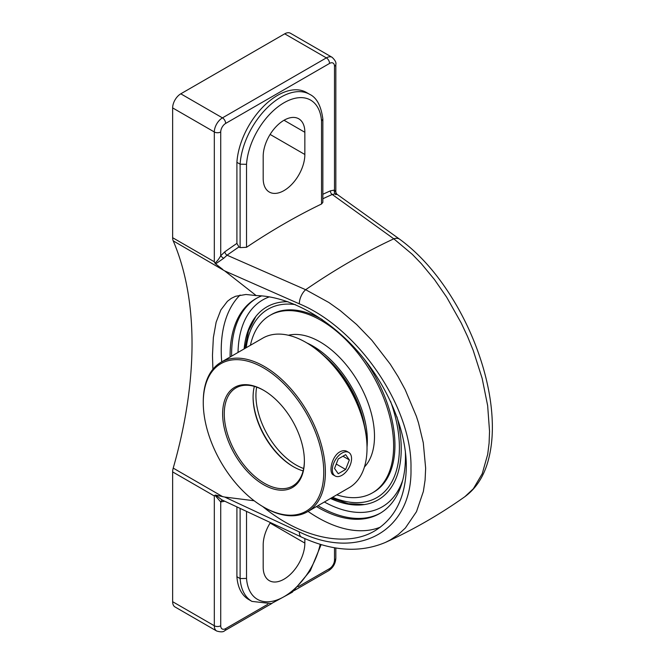 <?xml version="1.0" encoding="UTF-8"?>
<svg xmlns="http://www.w3.org/2000/svg" width="665" height="665" viewBox="0 0 665 665"><rect width="100%" height="100%" fill="white"/><g stroke="black" fill="none" stroke-linecap="round" stroke-linejoin="round"><path stroke-width="1" d="M212.908 369.25L212.468 355.409L213.357 337.629L216.142 322.184L220.855 309.94L227.405 301.312L231.287 298.369L235.601 296.266L245.959 294.479L256.183 295.576C289.059 296.257 328.211 317.803 357.978 351.594C387.653 385.467 406.249 429.648 406.323 466.473C405.841 496.838 395.293 518.318 374.669 530.928C346.174 547.852 300.921 537.985 262.667 506.506M240.107 295.027A136.549 78.836 -120 0 0 221.229 350.355A136.549 78.836 -120 0 0 221.719 361.851M308.07 511.418A136.549 78.836 -120 0 0 380.455 527.096M316.465 506.572A123.998 71.587 -120 0 0 379.781 513.488A123.998 71.587 -120 0 0 405.467 456.722A123.998 71.587 -120 0 0 405.318 450.837M261.786 295.859A123.998 71.587 -120 0 0 255.784 298.71A123.998 71.587 -120 0 0 230.115 357.005M222.767 496.713L173.216 468.11A377.205 217.779 120 0 0 192.035 343.614A377.205 217.779 120 0 0 173.216 240.846L224.712 270.913L299.325 303.839C358.211 328.169 412.45 407.371 410.978 468.434C412.583 530.878 358.56 561.16 299.325 531.909L224.712 497.046L215.626 495.109M256.183 295.576L224.712 270.913M322.849 198.76A650.52 375.575 -60 0 1 332.234 194.479A2.876 1.837 66 0 1 330.43 190.838A653.396 377.238 120 0 0 322.849 194.28M464.91 496.672C439.864 514.427 413.372 529.681 385.442 542.416L390.372 539.905L398.285 534.577L405.351 528.035L416.49 511.676L423.356 491.468L425.085 480.138L425.65 468.21L423.289 442.807L418.518 422.948L416.381 416.298L405.185 389.682L398.119 376.664L390.197 364.079L371.935 340.364L356.59 324.47L340.197 310.555L328.867 302.509L305.659 289.707A650.52 375.575 -60 0 1 393.796 238.818L412.317 254.338L421.361 263.697L434.436 279.524L446.681 297.213L461.252 323.057L467.57 336.565L473.214 350.405L482.142 378.335L487.653 405.65L489.54 431.327L489.091 443.189L487.703 454.32L482.233 473.721L473.339 488.775L464.91 496.672C478.285 486.797 484.71 473.048 487.96 461.419C491.036 450.621 492.499 438.634 492.358 425.459C492.1 406.29 488.75 386.057 482.308 364.753C476.082 344.337 467.611 324.778 456.905 306.05C440.263 277.272 421.211 255.011 399.74 239.275A11.513 7.465 125.7 0 0 393.796 238.818L332.234 194.479L335.401 193.806A2.876 2.278 96.1 0 1 334.503 190.065L330.43 190.838M299.325 303.839A11.513 5.885 113.9 0 1 305.659 289.707L227.064 255.202A2.876 1.463 54.6 0 1 224.795 251.827L220.722 255.759L220.722 131.969A6.983 4.032 -60 0 1 225.659 123.424L329.566 63.424A6.983 4.032 -60 0 1 334.503 66.276A4.53 2.618 0 0 0 335.833 64.43L335.833 192.252L334.503 190.065L334.503 66.276L334.503 190.065M335.401 193.806C337.263 194.138 337.33 194.413 335.609 194.612M246.524 164.322A53.208 30.723 -60 0 1 284.022 102.751A53.208 30.723 -60 0 1 321.528 121.022L321.528 204.005L322.849 202.376L322.849 118.952C321.079 105.835 316.698 97.63 309.691 94.339A57.739 33.333 120 0 0 266.673 108.287A57.739 33.333 120 0 0 240.115 164.18L240.115 247.621L246.524 247.305L246.524 164.322L240.115 164.18L236.906 162.327A57.739 33.333 -60 0 1 263.465 106.433A57.739 33.333 -60 0 1 306.482 92.485L309.691 94.339M321.528 204.005A650.52 375.575 120 0 0 246.524 247.305M240.115 247.621L238.943 246.948L236.906 243.407L236.906 162.327M225.659 123.424A4.53 2.618 -120 0 0 222.451 117.871A11.513 6.65 120 0 0 214.313 131.969L214.313 261.769L214.928 263.107C216.973 261.52 218.901 259.067 220.722 255.759A2.876 0.582 -141.6 0 0 223.689 258.303L227.064 255.202A650.52 375.575 -60 0 1 238.943 246.948M214.928 263.107L215.618 263.889L223.689 258.303M320.197 544.294A53.208 30.723 -60 0 1 280.322 598.616A53.208 30.723 -60 0 1 246.524 578.417L240.115 578.567A57.739 33.333 120 0 0 251.944 601.401L248.743 599.547A57.739 33.333 -60 0 1 236.906 576.713L236.906 506.913M222.841 500.271A2.876 2.278 -83.9 0 0 220.722 501.967L224.795 501.202M385.434 542.416C360.189 553.056 332.234 551.285 301.578 537.112A11.513 5.736 -65 0 1 301.561 537.112L221.977 499.922L215.618 495.117L214.928 495.217L220.722 501.967L220.722 625.757A4.53 2.618 180 0 1 214.313 625.757L214.313 495.965L214.928 495.217M215.626 263.889L222.767 269.45M271.877 603.454L224.72 630.686C223.432 632.091 220.755 632.207 216.699 631.027A11.513 6.65 120 0 1 214.313 625.757L172.642 601.7L172.642 471.909L214.313 495.965M173.216 468.11A11.513 6.65 120 0 0 172.642 471.909M224.712 497.046L254.171 500.77M321.528 121.022L322.849 119.068M236.906 576.713L240.115 578.567L240.115 508.409M330.488 498.467A111.379 64.306 -120 0 0 362.882 504.768A111.379 64.306 -120 0 0 396.963 416.839M287.945 301.719A111.379 64.306 -120 0 0 254.886 317.704A111.379 64.306 -120 0 0 244.138 348.909M172.642 601.7A11.513 6.65 120 0 0 175.028 606.97L216.699 631.027M335.833 64.43C336.407 62.61 335.168 60.232 332.118 57.306L290.455 33.25A11.513 6.65 120 0 0 284.695 33.824L180.789 93.815A11.513 6.65 120 0 0 172.642 107.913L172.642 237.713A11.513 6.65 120 0 0 173.216 240.846M304.853 538.6L304.853 543.097A29.459 17.007 -60 0 1 291.993 572.748A29.459 17.007 -60 0 1 269.292 580.645A29.459 17.007 -60 0 1 263.19 567.154L263.19 544.951A29.459 17.007 -60 0 1 270.406 522.574M304.853 132.285L304.853 154.488A29.459 17.007 -60 0 1 291.993 184.139A29.459 17.007 -60 0 1 269.292 192.035A29.459 17.007 -60 0 1 263.19 178.544L263.19 156.342A29.459 17.007 -60 0 1 276.05 126.691A29.459 17.007 -60 0 1 298.751 118.794A29.459 17.007 -60 0 1 304.853 132.285L284.022 120.257M364.503 425.883A74.837 43.208 -120 0 0 324.013 355.742M367.022 447.038A77.14 44.538 -120 0 0 367.338 440.471A77.14 44.538 -120 0 0 306.947 342.982M336.764 494.843A102.468 59.16 -120 0 0 372.408 492.881L373.722 492.125A102.468 59.16 -120 0 0 394.944 445.218A102.468 59.16 -120 0 0 363.855 358.585M322.309 319.616A102.468 59.16 -120 0 0 271.254 314.645L269.948 315.401A102.468 59.16 -120 0 0 250.422 345.285M372.408 492.881A102.468 59.16 -120 0 0 393.63 445.974A102.468 59.16 -120 0 0 348.909 342.849A102.468 59.16 -120 0 0 269.948 315.401M364.445 466.971A77.14 44.538 -120 0 0 374.495 436.34A77.14 44.538 -120 0 0 344.994 363.348A77.14 44.538 -120 0 0 288.394 335.251M337.138 457.362A13.599 7.847 -60 0 1 348.743 452.424A13.599 7.847 -60 0 1 346.756 471.036A13.599 7.847 -60 0 1 335.143 475.974A13.599 7.847 -60 0 1 337.138 457.362M334.545 468.468L338.244 458.933L345.65 454.661L349.349 459.922L345.65 469.465L338.244 473.738L334.545 468.468M345.65 469.465L336.266 464.045M349.349 459.922L342.941 456.223M254.346 386.398A56.658 32.71 -120 0 0 253.082 397.188A56.658 32.71 -120 0 0 293.149 466.589A56.658 32.71 -120 0 0 303.124 470.887M293.548 466.813A57.813 33.375 60 0 1 253.082 396.722M304.387 460.562A56.658 32.71 60 0 1 292.65 486.032A56.658 32.71 60 0 1 248.993 470.853A56.658 32.71 60 0 1 224.263 413.829A56.658 32.71 60 0 1 235.992 387.894A56.658 32.71 60 0 1 263.922 390.471M221.154 362.184L262.791 338.136A86.35 49.85 60 0 1 305.966 342.417L306.781 342.891A85.195 49.193 -120 0 1 367.022 447.229L367.022 448.168A86.35 49.85 60 0 1 349.142 487.703L307.496 511.742A86.35 49.85 -120 0 0 325.385 472.217A86.35 49.85 -120 0 0 287.687 385.318A86.35 49.85 -120 0 0 221.154 362.184A86.35 49.85 -120 0 0 203.266 401.71L203.266 402.649A85.195 49.193 60 0 1 263.506 367.87A85.195 49.193 60 0 1 323.755 472.217A85.195 49.193 60 0 1 263.506 506.996A85.195 49.193 60 0 1 203.266 402.649M305.966 342.417A86.35 49.85 60 0 1 367.022 448.168M263.506 506.996L264.321 507.47A86.35 49.85 -120 0 0 307.496 511.742M335.143 475.974L333.431 474.985C328.261 472.715 331.769 456.215 339.848 451.884C342.508 450.421 344.902 450.272 347.022 451.427L348.743 452.424M304.387 461.036A57.813 33.375 -120 0 0 263.515 390.23A57.813 33.375 -120 0 0 222.634 413.829A57.813 33.375 -120 0 0 263.506 484.635A57.813 33.375 -120 0 0 304.387 461.036M236.906 243.407A653.396 377.238 120 0 0 224.795 251.827M172.642 107.913L214.313 131.969A4.53 2.618 0 0 0 220.722 131.969M334.503 547.727L334.503 560.063A6.983 4.032 -60 0 1 329.566 568.617L298.053 586.813M335.833 547.952L335.833 558.218A4.53 2.618 180 0 1 334.503 560.063M267.87 604.236L225.659 628.608A6.983 4.032 -60 0 1 220.722 625.757M301.561 537.112A11.513 5.736 -65 0 1 299.325 531.909M246.524 578.417L246.524 511.41M329.566 63.424A4.53 2.618 -120 0 0 326.365 57.88L222.451 117.871L180.789 93.815M332.118 57.306A11.513 6.65 120 0 0 326.365 57.88L284.695 33.824M224.72 630.686A4.53 2.618 -120 0 0 225.659 628.608M335.833 558.218C335.493 563.563 333.09 567.727 328.626 570.695A4.53 2.618 -120 0 0 329.566 568.617M238.028 352.433A119.467 68.977 60 0 1 269.45 296.839M402.757 480.105A119.467 68.977 60 0 1 324.379 502M256.54 298.286A123.998 71.587 -120 0 0 231.603 354.611A123.998 71.587 -120 0 0 231.611 356.141M317.961 505.708A123.998 71.587 -120 0 0 380.53 513.048M214.313 261.769L172.642 237.713M304.853 543.097L270.115 523.039M304.853 154.488L270.115 134.43M303.647 468.509A56.658 32.71 60 0 1 255.934 395.55A56.658 32.71 60 0 1 256.665 387.13M390.555 401.319A108.786 62.809 60 0 1 399.407 447.794A108.786 62.809 60 0 1 332.575 497.262M246.225 347.704A108.786 62.809 60 0 1 295.327 304.603M335.833 192.252L336.731 194.08L399.732 239.275M251.944 601.401L271.345 603.587L292.317 592.207L310.322 570.753L321.162 544.577M328.626 570.695L294.163 590.595M255.85 316.432L248.535 330.854L244.919 348.46M331.261 498.019L348.319 503.688L364.47 504.56"/></g></svg>
